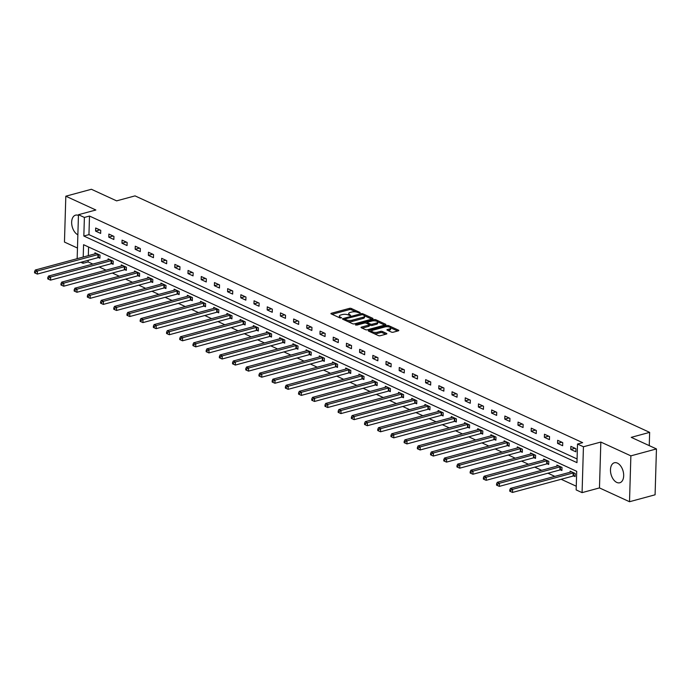 <?xml version="1.0" encoding="UTF-8"?>
<svg xmlns="http://www.w3.org/2000/svg" width="691" height="691" viewBox="0 0 691 691"><rect width="100%" height="100%" fill="white"/><g stroke="black" fill="none" stroke-linecap="round" stroke-linejoin="round"><path stroke-width="1.04" d="M360.002 312.988L360.132 312.531L351.304 308.48A1.304 0.466 1.7 0 0 349.465 308.367L331.395 313.265A1.304 0.466 1.7 0 0 330.92 313.602A1.304 0.466 1.7 0 0 331.222 313.913L340.041 317.972L341.656 317.808L340.309 317.065A4.172 1.494 1.7 0 1 339.35 316.072A4.172 1.494 1.7 0 1 340.862 314.975L342.365 314.569A4.172 1.494 1.7 0 1 348.238 314.915L350.665 315.519L349.646 314.535A4.172 1.494 1.7 0 1 348.687 313.541A4.172 1.494 1.7 0 1 350.199 312.444L351.71 312.038A4.172 1.494 1.7 0 1 357.584 312.384L360.002 312.988M617.365 463.1A10.356 6.245 -105.1 0 0 614.368 462.763A10.356 6.245 -105.1 0 0 610.585 472.048A10.356 6.245 -105.1 0 0 616.787 482.43A10.356 6.245 -105.1 0 0 619.784 482.767A10.356 6.245 -105.1 0 0 623.567 473.482A10.356 6.245 -105.1 0 0 617.365 463.1M78.446 215.445A10.356 6.245 -105.1 0 0 75.544 215.16A10.356 6.245 -105.1 0 0 71.76 224.359A10.356 6.245 -105.1 0 0 77.867 234.785M391.443 332.095A1.304 0.466 1.7 0 0 393.274 332.198L398.344 330.825A1.304 0.466 1.7 0 0 398.819 330.488A1.304 0.466 1.7 0 0 398.517 330.177L388.722 325.668A1.304 0.466 1.7 0 0 386.882 325.565L368.804 330.453A1.304 0.466 1.7 0 0 368.338 330.799A1.304 0.466 1.7 0 0 368.631 331.11L378.435 335.61A1.304 0.466 1.7 0 0 380.266 335.722L386.399 334.064A1.304 0.466 1.7 0 0 386.865 333.718A1.304 0.466 1.7 0 0 386.571 333.408L382.373 331.481A1.304 0.466 1.7 0 0 380.542 331.369L377.502 332.198A3.49 1.252 1.7 0 1 373.779 332.267A3.49 1.252 1.7 0 1 371.793 331.067A3.49 1.252 1.7 0 1 373.062 330.151L384.956 326.929A3.49 1.252 1.7 0 1 388.679 326.86A3.49 1.252 1.7 0 1 390.665 328.052A3.49 1.252 1.7 0 1 389.404 328.976L387.418 329.512A1.304 0.466 1.7 0 0 386.943 329.857A1.304 0.466 1.7 0 0 387.245 330.16L391.443 332.095M656.45 448.934L655.085 494.799L629.51 501.726L630.874 455.861L656.45 448.934L631.237 437.351L649.652 432.367L135.03 195.881L116.615 200.865L91.402 189.274L65.818 196.201L95.859 210.004L78.463 214.711L84.388 217.44L89.502 216.05L582.634 442.663L577.521 444.045L583.437 446.766L582.081 492.631L576.156 489.91L576.709 471.314L83.576 244.7L83.214 257.035M630.874 455.861L600.833 442.059L583.437 446.766M372.518 318.957A1.304 0.466 1.7 0 0 372.993 318.611A1.304 0.466 1.7 0 0 372.691 318.301L362.887 313.8A1.304 0.466 1.7 0 0 361.056 313.688L342.978 318.586A1.304 0.466 1.7 0 0 342.503 318.931A1.304 0.466 1.7 0 0 342.805 319.242L352.6 323.742A1.304 0.466 1.7 0 0 354.44 323.854L372.518 318.957M375.8 319.734L385.604 324.243A1.304 0.466 1.7 0 1 385.906 324.554A1.304 0.466 1.7 0 1 385.431 324.891L367.353 329.788A1.304 0.466 1.7 0 1 365.522 329.676L361.324 327.75A1.304 0.466 1.7 0 1 361.03 327.439A1.304 0.466 1.7 0 1 361.497 327.093L368.83 325.115A1.304 0.466 1.7 0 0 369.305 324.77A1.304 0.466 1.7 0 0 369.003 324.459L366.221 323.181A1.304 0.466 1.7 0 0 364.39 323.068L356.755 325.133L355.589 324.606L373.969 319.622A1.304 0.466 1.7 0 1 375.8 319.734L375.766 320.952M65.818 196.201L64.462 242.066L77.478 248.043M649.255 445.635L649.652 432.367M89.502 216.05L88.949 234.646L577.071 458.954M95.574 231.088L100.653 233.428L100.748 230.328L95.669 227.995L95.574 231.088L99.875 229.93M108.772 237.16L113.851 239.492L113.946 236.391L108.867 234.059L108.772 237.16L113.074 235.994M121.979 243.223L127.049 245.555L127.144 242.455L122.065 240.123L121.979 243.223L126.272 242.057M135.177 249.287L140.247 251.619L140.342 248.527L135.263 246.186L135.177 249.287L139.478 248.121M148.375 255.35L153.454 257.691L153.54 254.59L148.47 252.258L148.375 255.35L152.676 254.193M161.573 261.423L166.652 263.755L166.747 260.654L161.668 258.322L161.573 261.423L165.875 260.257M174.771 267.486L179.85 269.818L179.945 266.717L174.866 264.385L174.771 267.486L179.073 266.32M187.969 273.55L193.048 275.882L193.143 272.79L188.064 270.457L187.969 273.55L192.271 272.384M201.176 279.613L206.246 281.954L206.341 278.853L201.262 276.521L201.176 279.613L205.477 278.456M214.374 285.685L219.453 288.017L219.539 284.917L214.469 282.584L214.374 285.685L218.676 284.519M227.572 291.749L232.651 294.081L232.737 290.98L227.667 288.648L227.572 291.749L231.874 290.583M240.77 297.812L245.849 300.144L245.944 297.052L240.865 294.72L240.77 297.812L245.072 296.646M253.968 303.885L259.047 306.217L259.142 303.116L254.063 300.784L253.968 303.885L258.27 302.718M267.175 309.948L272.245 312.28L272.34 309.179L267.262 306.847L267.175 309.948L271.477 308.782M280.373 316.012L285.452 318.344L285.538 315.243L280.46 312.911L280.373 316.012L284.675 314.846M293.571 322.075L298.65 324.407L298.737 321.315L293.666 318.983L293.571 322.075L297.873 320.909M306.769 328.147L311.848 330.479L311.943 327.379L306.864 325.046L306.769 328.147L311.071 326.981M319.968 334.211L325.046 336.543L325.141 333.442L320.063 331.11L319.968 334.211L324.269 333.045M333.174 340.274L338.245 342.606L338.34 339.506L333.261 337.173L333.174 340.274L337.476 339.108M346.372 346.338L351.451 348.67L351.538 345.578L346.459 343.246L346.372 346.338L350.674 345.18M359.57 352.41L364.649 354.742L364.736 351.641L359.666 349.309L359.57 352.41L363.872 351.244M372.769 358.474L377.847 360.806L377.942 357.705L372.864 355.373L372.769 358.474L377.07 357.307M385.967 364.537L391.046 366.869L391.141 363.768L386.062 361.436L385.967 364.537L390.268 363.371M399.173 370.601L404.244 372.933L404.339 369.84L399.26 367.508L399.173 370.601L403.475 369.443M412.372 376.673L417.45 379.005L417.537 375.904L412.458 373.572L412.372 376.673L416.673 375.507M425.57 382.736L430.648 385.068L430.735 381.968L425.665 379.635L425.57 382.736L429.871 381.57M438.768 388.8L443.847 391.132L443.942 388.031L438.863 385.699L438.768 388.8L443.069 387.634M451.966 394.863L457.045 397.195L457.14 394.103L452.061 391.771L451.966 394.863L456.267 393.706M465.173 400.935L470.243 403.268L470.338 400.167L465.259 397.835L465.173 400.935L469.465 399.769M478.371 406.999L483.441 409.331L483.536 406.23L478.457 403.898L478.371 406.999L482.672 405.833M491.569 413.063L496.648 415.395L496.734 412.302L491.664 409.962L491.569 413.063L495.87 411.896M504.767 419.126L509.846 421.458L509.941 418.366L504.862 416.034L504.767 419.126L509.068 417.969M517.965 425.198L523.044 427.53L523.139 424.429L518.06 422.097L517.965 425.198L522.266 424.032M531.163 431.262L536.242 433.594L536.337 430.493L531.258 428.161L531.163 431.262L535.465 430.096M544.37 437.325L549.44 439.657L549.535 436.565L544.456 434.224L544.37 437.325L548.671 436.159M557.568 443.389L562.647 445.73L562.733 442.629L557.663 440.297L557.568 443.389L561.869 442.231M570.766 449.461L575.845 451.793L575.931 448.692L570.861 446.36L570.766 449.461L575.067 448.295M88.189 260.308L88.146 261.915L92.836 264.066M99.159 266.976L106.034 270.138M112.365 273.04L119.241 276.201M125.563 279.104L132.439 282.265M138.761 285.176L145.637 288.328M151.96 291.239L158.835 294.401M165.158 297.303L172.033 300.464M178.364 303.366L185.24 306.528M191.562 309.438L198.438 312.591M204.761 315.502L211.636 318.663M217.959 321.565L224.834 324.727M231.157 327.629L238.032 330.79M244.364 333.701L251.239 336.854M257.562 339.765L264.437 342.926M270.76 345.828L277.635 348.99M283.958 351.892L290.833 355.053M297.156 357.964L304.031 361.125M310.363 364.027L317.238 367.189M323.561 370.091L330.436 373.252M336.759 376.154L343.634 379.316M349.957 382.227L356.832 385.388M363.155 388.29L370.03 391.452M376.353 394.354L383.229 397.515M389.56 400.426L396.435 403.579M402.758 406.489L409.633 409.651M415.956 412.553L422.832 415.714M429.154 418.616L436.03 421.778M442.352 424.689L449.228 427.841M455.559 430.752L462.434 433.913M468.757 436.816L475.633 439.977M481.955 442.879L488.831 446.041M495.153 448.951L502.029 452.104M508.351 455.015L515.227 458.176M521.558 461.078L528.434 464.24M534.756 467.142L541.632 470.303M547.954 473.214L554.83 476.367M561.152 479.278L576.268 486.222M88.586 247.007L88.327 255.653M98.545 257.588L99.919 258.209L100.005 255.117L94.935 252.785L94.9 253.873M111.743 263.651L113.117 264.282L113.212 261.181L108.133 258.849L108.098 259.937M124.95 269.715L126.315 270.345L126.41 267.244L121.331 264.912L121.296 266M138.148 275.778L139.513 276.409L139.608 273.308L134.529 270.976L134.495 272.073M151.346 281.85L152.72 282.472L152.806 279.38L147.727 277.048L147.701 278.136M164.544 287.914L165.918 288.544L166.004 285.443L160.934 283.111L160.899 284.2M177.742 293.977L179.116 294.608L179.211 291.507L174.132 289.175L174.097 290.263M190.949 300.041L192.314 300.671L192.409 297.579L187.33 295.238L187.296 296.335M204.147 306.113L205.512 306.744L205.607 303.643L200.528 301.311L200.494 302.399M217.345 312.177L218.71 312.807L218.805 309.706L213.726 307.374L213.7 308.462M230.544 318.24L231.917 318.871L232.003 315.77L226.933 313.438L226.898 314.526M243.742 324.304L245.115 324.934L245.201 321.842L240.131 319.501L240.097 320.598M256.94 330.376L258.313 331.006L258.408 327.905L253.329 325.573L253.295 326.662M270.146 336.439L271.511 337.07L271.606 333.969L266.527 331.637L266.493 332.725M283.345 342.503L284.709 343.133L284.804 340.032L279.725 337.7L279.7 338.789M296.543 348.566L297.916 349.197L298.002 346.105L292.924 343.764L292.898 344.861M309.741 354.638L311.114 355.269L311.2 352.168L306.13 349.836L306.096 350.924M322.939 360.702L324.312 361.333L324.407 358.232L319.328 355.9L319.294 356.988M336.146 366.766L337.51 367.396L337.605 364.295L332.526 361.963L332.492 363.051M349.344 372.829L350.708 373.46L350.803 370.367L345.725 368.027L345.699 369.124M362.542 378.901L363.915 379.532L364.002 376.431L358.923 374.099L358.897 375.187M375.74 384.965L377.113 385.595L377.2 382.494L372.129 380.162L372.095 381.251M388.938 391.028L390.311 391.659L390.406 388.558L385.328 386.226L385.293 387.314M402.145 397.092L403.509 397.722L403.604 394.63L398.526 392.298L398.491 393.386M415.343 403.164L416.708 403.794L416.803 400.694L411.724 398.361L411.689 399.45M428.541 409.227L429.914 409.858L430.001 406.757L424.922 404.425L424.896 405.513M441.739 415.291L443.112 415.922L443.199 412.821L438.129 410.489L438.094 411.577M454.937 421.363L456.31 421.985L456.406 418.893L451.327 416.561L451.292 417.649M468.144 427.427L469.509 428.057L469.604 424.956L464.525 422.624L464.49 423.713M481.342 433.49L482.707 434.121L482.802 431.02L477.723 428.688L477.688 429.776M494.54 439.554L495.905 440.184L496 437.083L490.921 434.751L490.895 435.848M507.738 445.626L509.112 446.248L509.198 443.156L504.128 440.823L504.093 441.912M520.936 451.689L522.31 452.32L522.405 449.219L517.326 446.887L517.291 447.975M534.143 457.753L535.508 458.383L535.603 455.283L530.524 452.95L530.489 454.039M547.341 463.816L548.706 464.447L548.801 461.346L543.722 459.014L543.687 460.111M560.539 469.889L561.904 470.511L561.999 467.418L556.92 465.086L556.894 466.175M573.737 475.952L575.111 476.583L575.197 473.482L570.127 471.15L570.092 472.238M600.833 442.059L599.468 487.915L629.51 501.726M599.468 487.915L582.081 492.631M88.146 261.915L83.024 263.297L80.847 262.295M84.388 217.44L83.836 236.028L576.968 462.642L577.521 444.045M77.159 258.676L78.463 214.711M83.075 261.69L83.024 263.297M88.949 234.646L83.836 236.028M348.687 313.541L348.653 314.785A4.172 1.494 1.7 0 0 348.774 315.165M339.35 316.072L339.316 317.307A4.172 1.494 1.7 0 0 339.436 317.696M356.115 311.943L351.27 309.715A1.304 0.466 1.7 0 0 349.43 309.603L332.069 314.31M344.904 319.294L343.66 319.631M371.801 319.156L364.433 315.77M362.395 314.604L345.241 318.819L346.329 319.829A4.172 1.494 1.7 0 0 352.203 320.183L363.043 317.247A4.172 1.494 1.7 0 0 364.554 316.15A4.172 1.494 1.7 0 0 363.604 315.156L362.395 314.604M347.754 321.514A4.172 1.494 1.7 0 0 352.16 321.419L352.203 320.183M364.554 316.15L364.52 317.385A4.172 1.494 1.7 0 1 363.008 318.482L352.16 321.419M377.597 321.816L384.714 325.09M362.179 328.139L368.795 326.351A1.304 0.466 1.7 0 0 369.262 326.005L369.305 324.77M365.841 323.06L367.327 322.654M376.44 323.051A3.49 1.252 1.7 0 0 377.701 322.136A3.49 1.252 1.7 0 0 375.714 320.944A3.49 1.252 1.7 0 0 371.991 321.013L367.802 322.144A1.304 0.466 1.7 0 0 367.327 322.49A1.304 0.466 1.7 0 0 367.629 322.801L370.411 324.079A1.304 0.466 1.7 0 0 372.242 324.191L376.44 323.051L376.405 324.295A3.49 1.252 1.7 0 0 377.666 323.371L377.701 322.136M376.405 324.295L372.207 325.426A1.304 0.466 1.7 0 1 370.376 325.314L369.305 324.822M375.654 320.926A1.304 0.466 1.7 0 0 374.41 320.788M390.665 328.052L390.631 329.296A3.49 1.252 1.7 0 1 389.37 330.212L388.1 330.557M371.793 331.067L371.758 332.311A3.49 1.252 1.7 0 0 371.827 332.578M373.917 333.537A3.49 1.252 1.7 0 0 377.467 333.433L377.502 332.198M385.682 334.254L382.339 332.725A1.304 0.466 1.7 0 0 380.499 332.613L377.467 333.433M371.853 330.859L369.486 331.499M388.411 326.817A1.304 0.466 1.7 0 0 387.487 326.713M397.627 331.024L390.596 327.793M96.299 253.407L96.204 253.476A1.33 0.475 -178.3 0 1 95.876 253.606L35.31 270.008L37.426 270.976L37.331 274.077L97.906 257.674A1.33 0.475 -178.3 0 1 98.347 257.605L99.936 257.458M35.431 271.978L34.585 271.589L34.55 272.824L35.396 273.213L35.431 271.978L37.426 270.976L97.992 254.582A1.33 0.475 -178.3 0 1 98.442 254.504L98.64 254.487M34.585 271.589L35.31 270.008M37.331 274.077L35.396 273.213M109.498 259.479L109.403 259.54A1.33 0.475 -178.3 0 1 109.083 259.669L48.508 276.072L50.624 277.039L50.529 280.14L111.104 263.746A1.33 0.475 -178.3 0 1 111.545 263.668L113.143 263.53M48.629 278.041L47.783 277.652L47.748 278.888L48.595 279.276L48.629 278.041L50.624 277.039L111.199 260.645A1.33 0.475 -178.3 0 1 111.64 260.567L111.838 260.55M47.783 277.652L48.508 276.072M50.529 280.14L48.595 279.276M122.704 265.543L122.601 265.603A1.33 0.475 -178.3 0 1 122.281 265.741L61.706 282.135L63.822 283.111L63.736 286.204L124.302 269.81A1.33 0.475 -178.3 0 1 124.743 269.732L126.341 269.594M61.836 284.105L60.989 283.716L60.946 284.96L61.793 285.348L61.836 284.105L63.822 283.111L124.397 266.709A1.33 0.475 -178.3 0 1 124.838 266.631L125.036 266.614M60.989 283.716L61.706 282.135M63.736 286.204L61.793 285.348M135.902 271.606L135.799 271.675A1.33 0.475 -178.3 0 1 135.479 271.805L74.913 288.199L77.021 289.175L76.934 292.276L137.5 275.873A1.33 0.475 -178.3 0 1 137.95 275.795L139.539 275.657M75.034 290.168L74.187 289.779L74.153 291.023L74.999 291.412L75.034 290.168L77.021 289.175L137.595 272.772A1.33 0.475 -178.3 0 1 138.036 272.703L138.235 272.686M74.187 289.779L74.913 288.199M76.934 292.276L74.999 291.412M149.101 277.678L148.997 277.739A1.33 0.475 -178.3 0 1 148.677 277.868L88.111 294.271L90.227 295.238L90.132 298.339L150.698 281.937A1.33 0.475 -178.3 0 1 151.148 281.868L152.737 281.721M88.232 296.24L87.386 295.852L87.351 297.087L88.198 297.476L88.232 296.24L90.227 295.238L150.793 278.844A1.33 0.475 -178.3 0 1 151.234 278.767L151.441 278.749M87.386 295.852L88.111 294.271M90.132 298.339L88.198 297.476M162.299 283.742L162.204 283.802A1.33 0.475 -178.3 0 1 161.875 283.932L101.309 300.335L103.425 301.302L103.33 304.403L163.905 288.009A1.33 0.475 -178.3 0 1 164.346 287.931L165.935 287.793M101.43 302.304L100.584 301.915L100.549 303.15L101.396 303.539L101.43 302.304L103.425 301.302L163.992 284.908A1.33 0.475 -178.3 0 1 164.441 284.83L164.639 284.813M100.584 301.915L101.309 300.335M103.33 304.403L101.396 303.539M175.497 289.805L175.402 289.866A1.33 0.475 -178.3 0 1 175.082 290.004L114.507 306.398L116.624 307.374L116.529 310.466L177.103 294.072A1.33 0.475 -178.3 0 1 177.544 293.995L179.133 293.856M114.628 308.367L113.782 307.979L113.747 309.223L114.594 309.611L114.628 308.367L116.624 307.374L177.198 290.971A1.33 0.475 -178.3 0 1 177.639 290.894L177.837 290.876M113.782 307.979L114.507 306.398M116.529 310.466L114.594 309.611M188.703 295.869L188.6 295.938A1.33 0.475 -178.3 0 1 188.28 296.068L127.705 312.462L129.822 313.438L129.735 316.538L190.301 300.136A1.33 0.475 -178.3 0 1 190.742 300.058L192.34 299.92M127.835 314.431L126.989 314.042L126.945 315.286L127.792 315.675L127.835 314.431L129.822 313.438L190.396 297.035A1.33 0.475 -178.3 0 1 190.837 296.966L191.036 296.949M126.989 314.042L127.705 312.462M129.735 316.538L127.792 315.675M201.902 301.941L201.798 302.002A1.33 0.475 -178.3 0 1 201.478 302.131L140.912 318.534L143.02 319.501L142.933 322.602L203.5 306.199A1.33 0.475 -178.3 0 1 203.949 306.13L205.538 305.983M141.033 320.503L140.187 320.114L140.152 321.35L140.99 321.738L141.033 320.503L143.02 319.501L203.595 303.107A1.33 0.475 -178.3 0 1 204.035 303.029L204.234 303.012M140.187 320.114L140.912 318.534M142.933 322.602L140.99 321.738M215.1 308.005L214.996 308.065A1.33 0.475 -178.3 0 1 214.676 308.195L154.11 324.597L156.226 325.565L156.131 328.666L216.698 312.272A1.33 0.475 -178.3 0 1 217.147 312.194L218.736 312.056M154.231 326.567L153.385 326.178L153.35 327.413L154.197 327.802L154.231 326.567L156.226 325.565L216.793 309.171A1.33 0.475 -178.3 0 1 217.233 309.093L217.44 309.076M153.385 326.178L154.11 324.597M156.131 328.666L154.197 327.802M228.298 314.068L228.203 314.129A1.33 0.475 -178.3 0 1 227.875 314.267L167.308 330.661L169.425 331.637L169.33 334.729L229.904 318.335A1.33 0.475 -178.3 0 1 230.345 318.257L231.934 318.119M167.429 332.63L166.583 332.241L166.548 333.485L167.395 333.874L167.429 332.63L169.425 331.637L229.991 315.234A1.33 0.475 -178.3 0 1 230.44 315.156L230.639 315.139M166.583 332.241L167.308 330.661M169.33 334.729L167.395 333.874M241.496 320.132L241.401 320.201A1.33 0.475 -178.3 0 1 241.081 320.33L180.506 336.724L182.623 337.7L182.528 340.801L243.102 324.399A1.33 0.475 -178.3 0 1 243.543 324.321L245.132 324.183M180.627 338.694L179.781 338.305L179.746 339.549L180.593 339.937L180.627 338.694L182.623 337.7L243.189 321.298A1.33 0.475 -178.3 0 1 243.638 321.229L243.837 321.211M179.781 338.305L180.506 336.724M182.528 340.801L180.593 339.937M254.694 326.204L254.599 326.264A1.33 0.475 -178.3 0 1 254.279 326.394L193.705 342.796L195.821 343.764L195.734 346.865L256.301 330.462A1.33 0.475 -178.3 0 1 256.741 330.393L258.339 330.246M193.834 344.766L192.988 344.377L192.944 345.612L193.791 346.001L193.834 344.766L195.821 343.764L256.396 327.37A1.33 0.475 -178.3 0 1 256.836 327.292L257.035 327.275M192.988 344.377L193.705 342.796M195.734 346.865L193.791 346.001M267.901 332.267L267.797 332.328A1.33 0.475 -178.3 0 1 267.477 332.457L206.903 348.86L209.019 349.827L208.932 352.928L269.499 336.534A1.33 0.475 -178.3 0 1 269.948 336.457L271.537 336.318M207.032 350.829L206.186 350.441L206.143 351.676L206.989 352.065L207.032 350.829L209.019 349.827L269.594 333.433A1.33 0.475 -178.3 0 1 270.034 333.356L270.233 333.338M206.186 350.441L206.903 348.86M208.932 352.928L206.989 352.065M281.099 338.331L280.995 338.391A1.33 0.475 -178.3 0 1 280.676 338.53L220.109 354.924L222.226 355.9L222.131 358.992L282.697 342.598A1.33 0.475 -178.3 0 1 283.146 342.52L284.735 342.382M220.23 356.893L219.384 356.504L219.349 357.748L220.196 358.137L220.23 356.893L222.226 355.9L282.792 339.497A1.33 0.475 -178.3 0 1 283.232 339.419L283.44 339.402M219.384 356.504L220.109 354.924M222.131 358.992L220.196 358.137M294.297 344.394L294.193 344.464A1.33 0.475 -178.3 0 1 293.874 344.593L233.308 360.987L235.424 361.963L235.329 365.064L295.903 348.661A1.33 0.475 -178.3 0 1 296.344 348.584L297.933 348.445M233.428 362.965L232.582 362.568L232.547 363.812L233.394 364.2L233.428 362.965L235.424 361.963L295.99 345.56A1.33 0.475 -178.3 0 1 296.439 345.491L296.638 345.474M232.582 362.568L233.308 360.987M235.329 365.064L233.394 364.2M307.495 350.467L307.4 350.527A1.33 0.475 -178.3 0 1 307.08 350.657L246.506 367.059L248.622 368.027L248.527 371.127L309.102 354.725A1.33 0.475 -178.3 0 1 309.542 354.656L311.131 354.509M246.627 369.029L245.78 368.64L245.746 369.875L246.592 370.264L246.627 369.029L248.622 368.027L309.188 351.633A1.33 0.475 -178.3 0 1 309.637 351.555L309.836 351.538M245.78 368.64L246.506 367.059M248.527 371.127L246.592 370.264M320.693 356.53L320.598 356.591A1.33 0.475 -178.3 0 1 320.279 356.72L259.704 373.123L261.82 374.09L261.725 377.191L322.3 360.797A1.33 0.475 -178.3 0 1 322.74 360.719L324.338 360.581M259.825 375.092L258.987 374.703L258.944 375.947L259.79 376.336L259.825 375.092L261.82 374.09L322.395 357.696A1.33 0.475 -178.3 0 1 322.835 357.618L323.034 357.601M258.987 374.703L259.704 373.123M261.725 377.191L259.79 376.336M333.9 362.594L333.796 362.654A1.33 0.475 -178.3 0 1 333.477 362.792L272.902 379.186L275.018 380.162L274.932 383.255L335.498 366.861A1.33 0.475 -178.3 0 1 335.938 366.783L337.536 366.645M273.031 381.156L272.185 380.767L272.142 382.011L272.988 382.399L273.031 381.156L275.018 380.162L335.593 363.76A1.33 0.475 -178.3 0 1 336.033 363.691L336.232 363.665M272.185 380.767L272.902 379.186M274.932 383.255L272.988 382.399M347.098 368.657L346.994 368.726A1.33 0.475 -178.3 0 1 346.675 368.856L286.109 385.25L288.225 386.226L288.13 389.327L348.696 372.924A1.33 0.475 -178.3 0 1 349.145 372.855L350.734 372.708M286.229 387.228L285.383 386.839L285.348 388.074L286.195 388.463L286.229 387.228L288.225 386.226L348.791 369.823A1.33 0.475 -178.3 0 1 349.231 369.754L349.43 369.737M285.383 386.839L286.109 385.25M288.13 389.327L286.195 388.463M360.296 374.729L360.192 374.79A1.33 0.475 -178.3 0 1 359.873 374.919L299.307 391.322L301.423 392.289L301.328 395.39L361.903 378.988A1.33 0.475 -178.3 0 1 362.343 378.918L363.932 378.772M299.428 393.291L298.581 392.903L298.547 394.138L299.393 394.526L299.428 393.291L301.423 392.289L361.989 375.895A1.33 0.475 -178.3 0 1 362.43 375.818L362.637 375.8M298.581 392.903L299.307 391.322M301.328 395.39L299.393 394.526M373.494 380.793L373.399 380.853A1.33 0.475 -178.3 0 1 373.071 380.983L312.505 397.385L314.621 398.353L314.526 401.454L375.101 385.06A1.33 0.475 -178.3 0 1 375.541 384.982L377.131 384.844M312.626 399.355L311.779 398.966L311.745 400.21L312.591 400.599L312.626 399.355L314.621 398.353L375.187 381.959A1.33 0.475 -178.3 0 1 375.636 381.881L375.835 381.864M311.779 398.966L312.505 397.385M314.526 401.454L312.591 400.599M386.692 386.856L386.597 386.917A1.33 0.475 -178.3 0 1 386.278 387.055L325.703 403.449L327.819 404.425L327.724 407.517L388.299 391.123A1.33 0.475 -178.3 0 1 388.739 391.046L390.337 390.907M325.824 405.418L324.977 405.03L324.943 406.273L325.789 406.662L325.824 405.418L327.819 404.425L388.394 388.022A1.33 0.475 -178.3 0 1 388.834 387.953L389.033 387.927M324.977 405.03L325.703 403.449M327.724 407.517L325.789 406.662M399.899 392.92L399.795 392.989A1.33 0.475 -178.3 0 1 399.476 393.119L338.901 409.513L341.017 410.489L340.931 413.589L401.497 397.187A1.33 0.475 -178.3 0 1 401.937 397.118L403.535 396.971M339.031 411.49L338.184 411.102L338.141 412.337L338.987 412.726L339.031 411.49L341.017 410.489L401.592 394.095A1.33 0.475 -178.3 0 1 402.032 394.017L402.231 394M338.184 411.102L338.901 409.513M340.931 413.589L338.987 412.726M413.097 398.992L412.993 399.053A1.33 0.475 -178.3 0 1 412.674 399.182L352.108 415.585L354.215 416.552L354.129 419.653L414.695 403.259A1.33 0.475 -178.3 0 1 415.144 403.181L416.733 403.034M352.229 417.554L351.382 417.165L351.348 418.4L352.194 418.789L352.229 417.554L354.215 416.552L414.79 400.158A1.33 0.475 -178.3 0 1 415.231 400.08L415.429 400.063M351.382 417.165L352.108 415.585M354.129 419.653L352.194 418.789M426.295 405.056L426.192 405.116A1.33 0.475 -178.3 0 1 425.872 405.246L365.306 421.648L367.422 422.624L367.327 425.716L427.902 409.322A1.33 0.475 -178.3 0 1 428.342 409.245L429.932 409.107M365.427 423.618L364.58 423.229L364.546 424.473L365.392 424.861L365.427 423.618L367.422 422.624L427.988 406.222A1.33 0.475 -178.3 0 1 428.429 406.144L428.636 406.127M364.58 423.229L365.306 421.648M367.327 425.716L365.392 424.861M439.493 411.119L439.398 411.188A1.33 0.475 -178.3 0 1 439.07 411.318L378.504 427.712L380.62 428.688L380.525 431.789L441.1 415.386A1.33 0.475 -178.3 0 1 441.54 415.308L443.13 415.17M378.625 429.681L377.778 429.292L377.744 430.536L378.59 430.925L378.625 429.681L380.62 428.688L441.186 412.285A1.33 0.475 -178.3 0 1 441.635 412.216L441.834 412.199M377.778 429.292L378.504 427.712M380.525 431.789L378.59 430.925M452.691 417.183L452.596 417.252A1.33 0.475 -178.3 0 1 452.277 417.381L391.702 433.775L393.818 434.751L393.723 437.852L454.298 421.45A1.33 0.475 -178.3 0 1 454.738 421.38L456.336 421.234M391.823 435.753L390.976 435.365L390.942 436.6L391.788 436.988L391.823 435.753L393.818 434.751L454.393 418.357A1.33 0.475 -178.3 0 1 454.833 418.28L455.032 418.262M390.976 435.365L391.702 433.775M393.723 437.852L391.788 436.988M465.898 423.255L465.794 423.315A1.33 0.475 -178.3 0 1 465.475 423.445L404.9 439.847L407.016 440.815L406.93 443.916L467.496 427.522A1.33 0.475 -178.3 0 1 467.937 427.444L469.535 427.306M405.03 441.817L404.183 441.428L404.14 442.663L404.986 443.052L405.03 441.817L407.016 440.815L467.591 424.421A1.33 0.475 -178.3 0 1 468.032 424.343L468.23 424.326M404.183 441.428L404.9 439.847M406.93 443.916L404.986 443.052M479.096 429.318L478.993 429.379A1.33 0.475 -178.3 0 1 478.673 429.517L418.107 445.911L420.214 446.887L420.128 449.979L480.694 433.585A1.33 0.475 -178.3 0 1 481.143 433.507L482.733 433.369M418.228 447.88L417.381 447.492L417.347 448.735L418.193 449.124L418.228 447.88L420.214 446.887L480.789 430.484A1.33 0.475 -178.3 0 1 481.23 430.407L481.428 430.389M417.381 447.492L418.107 445.911M420.128 449.979L418.193 449.124M492.294 435.382L492.191 435.451A1.33 0.475 -178.3 0 1 491.871 435.58L431.305 451.974L433.421 452.95L433.326 456.051L493.892 439.649A1.33 0.475 -178.3 0 1 494.341 439.571L495.931 439.433M431.426 453.944L430.579 453.555L430.545 454.799L431.391 455.188L431.426 453.944L433.421 452.95L493.987 436.548A1.33 0.475 -178.3 0 1 494.428 436.479L494.635 436.462M430.579 453.555L431.305 451.974M433.326 456.051L431.391 455.188M505.492 441.445L505.397 441.514A1.33 0.475 -178.3 0 1 505.069 441.644L444.503 458.047L446.619 459.014L446.524 462.115L507.099 445.712A1.33 0.475 -178.3 0 1 507.54 445.643L509.129 445.496M444.624 460.016L443.777 459.627L443.743 460.862L444.589 461.251L444.624 460.016L446.619 459.014L507.185 442.62A1.33 0.475 -178.3 0 1 507.635 442.542L507.833 442.525M443.777 459.627L444.503 458.047M446.524 462.115L444.589 461.251M518.691 447.518L518.596 447.578A1.33 0.475 -178.3 0 1 518.276 447.708L457.701 464.11L459.817 465.078L459.722 468.178L520.297 451.784A1.33 0.475 -178.3 0 1 520.738 451.707L522.327 451.568M457.822 466.08L456.976 465.691L456.941 466.926L457.788 467.315L457.822 466.08L459.817 465.078L520.392 448.684A1.33 0.475 -178.3 0 1 520.833 448.606L521.031 448.589M456.976 465.691L457.701 464.11M459.722 468.178L457.788 467.315M531.897 453.581L531.794 453.642A1.33 0.475 -178.3 0 1 531.474 453.78L470.899 470.174L473.015 471.15L472.929 474.242L533.495 457.848A1.33 0.475 -178.3 0 1 533.936 457.77L535.534 457.632M471.029 472.143L470.182 471.754L470.139 472.998L470.986 473.387L471.029 472.143L473.015 471.15L533.59 454.747A1.33 0.475 -178.3 0 1 534.031 454.669L534.229 454.652M470.182 471.754L470.899 470.174M472.929 474.242L470.986 473.387M545.095 459.645L544.992 459.714A1.33 0.475 -178.3 0 1 544.672 459.843L484.106 476.237L486.214 477.213L486.127 480.314L546.693 463.911A1.33 0.475 -178.3 0 1 547.142 463.834L548.732 463.696M484.227 478.207L483.38 477.818L483.346 479.062L484.184 479.45L484.227 478.207L486.214 477.213L546.788 460.811A1.33 0.475 -178.3 0 1 547.229 460.742L547.427 460.724M483.38 477.818L484.106 476.237M486.127 480.314L484.184 479.45M558.293 465.708L558.19 465.777A1.33 0.475 -178.3 0 1 557.87 465.907L497.304 482.309L499.42 483.277L499.325 486.378L559.891 469.975A1.33 0.475 -178.3 0 1 560.341 469.906L561.93 469.759M497.425 484.279L496.579 483.89L496.544 485.125L497.39 485.514L497.425 484.279L499.42 483.277L559.986 466.883A1.33 0.475 -178.3 0 1 560.427 466.805L560.634 466.788M496.579 483.89L497.304 482.309M499.325 486.378L497.39 485.514M571.492 471.78L571.397 471.841A1.33 0.475 -178.3 0 1 571.068 471.97L510.502 488.373L512.618 489.34L512.523 492.441L573.098 476.047A1.33 0.475 -178.3 0 1 573.539 475.969L575.128 475.831M510.623 490.342L509.777 489.954L509.742 491.189L510.589 491.577L510.623 490.342L512.618 489.34L573.185 472.946A1.33 0.475 -178.3 0 1 573.634 472.869L573.832 472.851M509.777 489.954L510.502 488.373M512.523 492.441L510.589 491.577M349.62 315.519L349.646 314.535M340.274 318.05L340.309 317.065M331.369 313.982L331.395 313.265M349.43 309.603L349.465 308.367M351.27 309.715L351.304 308.48M342.952 319.311L342.978 318.586M361.03 314.543L361.056 313.688M362.861 314.811L362.887 313.8M372.674 318.905L372.691 318.301M345.094 320.287L345.12 319.277M346.295 320.849L346.329 319.829M363.008 318.482L363.043 317.247M385.587 324.839L385.604 324.243M361.479 327.819L361.497 327.093M368.795 326.351L368.83 325.115M355.58 325.098L355.589 324.606M373.935 320.779L373.969 319.622M367.595 323.811L367.629 322.801M370.376 325.314L370.411 324.079M372.207 325.426L372.242 324.191M387.401 330.238L387.418 329.512M389.37 330.212L389.404 328.976M380.499 332.613L380.542 331.369M382.339 332.725L382.373 331.481M386.554 334.012L386.571 333.408M368.787 331.179L368.804 330.453M386.848 326.696L386.882 325.565M388.688 326.86L388.722 325.668M398.5 330.773L398.517 330.177M97.906 257.674L97.992 254.582M98.347 257.605L98.442 254.504M111.104 263.746L111.199 260.645M111.545 263.668L111.64 260.567M124.302 269.81L124.397 266.709M124.743 269.732L124.838 266.631M137.5 275.873L137.595 272.772M137.95 275.795L138.036 272.703M150.698 281.937L150.793 278.844M151.148 281.868L151.234 278.767M163.905 288.009L163.992 284.908M164.346 287.931L164.441 284.83M177.103 294.072L177.198 290.971M177.544 293.995L177.639 290.894M190.301 300.136L190.396 297.035M190.742 300.058L190.837 296.966M203.5 306.199L203.595 303.107M203.949 306.13L204.035 303.029M216.698 312.272L216.793 309.171M217.147 312.194L217.233 309.093M229.904 318.335L229.991 315.234M230.345 318.257L230.44 315.156M243.102 324.399L243.189 321.298M243.543 324.321L243.638 321.229M256.301 330.462L256.396 327.37M256.741 330.393L256.836 327.292M269.499 336.534L269.594 333.433M269.948 336.457L270.034 333.356M282.697 342.598L282.792 339.497M283.146 342.52L283.232 339.419M295.903 348.661L295.99 345.56M296.344 348.584L296.439 345.491M309.102 354.725L309.188 351.633M309.542 354.656L309.637 351.555M322.3 360.797L322.395 357.696M322.74 360.719L322.835 357.618M335.498 366.861L335.593 363.76M335.938 366.783L336.033 363.691M348.696 372.924L348.791 369.823M349.145 372.855L349.231 369.754M361.903 378.988L361.989 375.895M362.343 378.918L362.43 375.818M375.101 385.06L375.187 381.959M375.541 384.982L375.636 381.881M388.299 391.123L388.394 388.022M388.739 391.046L388.834 387.953M401.497 397.187L401.592 394.095M401.937 397.118L402.032 394.017M414.695 403.259L414.79 400.158M415.144 403.181L415.231 400.08M427.902 409.322L427.988 406.222M428.342 409.245L428.429 406.144M441.1 415.386L441.186 412.285M441.54 415.308L441.635 412.216M454.298 421.45L454.393 418.357M454.738 421.38L454.833 418.28M467.496 427.522L467.591 424.421M467.937 427.444L468.032 424.343M480.694 433.585L480.789 430.484M481.143 433.507L481.23 430.407M493.892 439.649L493.987 436.548M494.341 439.571L494.428 436.479M507.099 445.712L507.185 442.62M507.54 445.643L507.635 442.542M520.297 451.784L520.392 448.684M520.738 451.707L520.833 448.606M533.495 457.848L533.59 454.747M533.936 457.77L534.031 454.669M546.693 463.911L546.788 460.811M547.142 463.834L547.229 460.742M559.891 469.975L559.986 466.883M560.341 469.906L560.427 466.805M573.098 476.047L573.185 472.946M573.539 475.969L573.634 472.869M344.878 320.192L344.913 319.061M367.292 323.673L367.327 322.49"/></g></svg>

